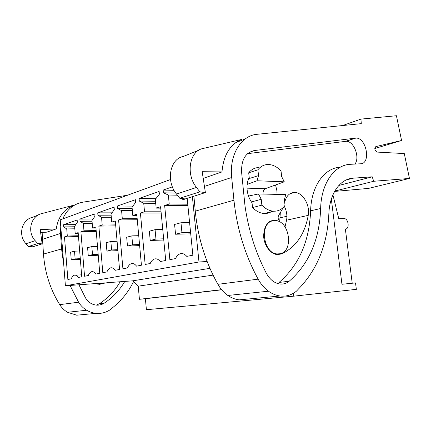 <?xml version="1.0" encoding="UTF-8"?>
<svg xmlns="http://www.w3.org/2000/svg" width="431" height="431" viewBox="0 0 431 431"><rect width="100%" height="100%" fill="white"/><g stroke="black" fill="none" stroke-linecap="round" stroke-linejoin="round"><path stroke-width="0.65" d="M170.504 179.538L60.232 219.821L65.404 285.796L104.647 282.903L97.551 284.094M221.566 289.664L139.428 299.292L145.398 298.731L146.4 309.711L293.791 296.167L356.345 289.352L355.527 282.914L341.95 284.266L331.337 199.1M139.428 299.292L138.238 286.168L132.823 280.823L107.227 282.709L98.236 284.218M192.382 196.687L198.987 261.978L65.404 285.796M209.94 268.335L132.823 280.823M276.136 254.414L280.058 253.757C294.012 251.316 289.54 220.597 275.317 220.64L273.243 220.769C259.387 222.288 262.824 253.196 277.036 253.918L280.058 253.757M275.317 254.209L277.036 253.918M198.987 261.978L207.128 261.509M74.622 226.307L77.332 222.261L77.149 220.02L63.54 224.761L63.713 226.921L66.74 228.936L67.301 236.021L64.499 236.899L67.866 279.503L71.314 278.83C72.004 276.955 72.904 275.781 74.019 275.301C75.463 274.779 76.831 275.511 78.124 277.505L81.766 276.799L78.173 232.611L75.204 233.543L74.622 226.307M111.726 222.078L115.309 220.958L119.565 269.45L115.158 270.307C113.569 268.098 111.888 267.333 110.115 268.012C108.817 268.594 107.766 269.887 106.953 271.902L102.81 272.71L98.855 226.119L102.217 225.063L101.554 217.316L97.929 215.214L97.729 212.855L114.096 207.155L114.312 209.611L111.036 214.153L111.726 222.078L115.406 222.04M92.611 228.08L95.865 227.056L99.771 273.302L95.774 274.078C94.341 271.983 92.832 271.228 91.237 271.821C90.036 272.349 89.061 273.583 88.312 275.528L84.541 276.26L80.899 231.754L83.964 230.795L83.35 223.393L80.047 221.335L79.864 219.077L94.755 213.889L94.955 216.233L91.981 220.51L92.611 228.08L95.951 228.021M159.389 194.192L159.125 191.472L139.068 198.454L139.31 201.061L143.728 203.238L144.52 211.788L140.414 213.076L145.15 264.478L150.22 263.497C151.173 261.337 152.407 259.904 153.921 259.187C156.151 258.266 158.279 259.047 160.3 261.536L165.725 260.48L160.585 206.745L156.178 208.13L155.349 199.359L159.389 194.192M135.679 202.301L135.442 199.72L117.372 206.013L117.593 208.491L121.585 210.63L122.307 218.759L118.6 219.923L122.916 268.804L127.49 267.915C128.368 265.825 129.51 264.462 130.911 263.82C132.893 263.034 134.774 263.81 136.557 266.148L141.433 265.205L136.772 214.218L132.807 215.462L132.053 207.139L135.679 202.301M172.4 186.849L163.16 190.066L163.424 192.808L168.343 195.022L169.221 204.035L164.647 205.474L169.862 259.677L175.519 258.578C176.554 256.359 177.879 254.85 179.506 254.053C182.049 252.949 184.473 253.724 186.785 256.391L192.862 255.206L187.167 198.405L182.238 199.952L182.097 198.54M352.219 283.242L345.366 229.044C349.832 229.179 348.555 218.458 344.132 218.592L338.75 218.641L332.915 194.85M293.452 293.252L293.791 296.167M221.69 289.81L145.398 298.731M213.07 275.118L138.238 286.168M75.204 233.543L78.248 233.473M64.499 236.899L78.496 236.549M67.301 236.021L78.431 235.752M66.74 228.936L74.822 228.796M63.713 226.921L74.66 226.76M63.54 224.761L75.764 224.605M258.492 193.966L261.218 199.294L251.919 201.81L252.555 207.559L261.876 205.14C265.539 208.922 269.477 210.942 273.68 211.206C278.329 211.325 282.111 209.369 285.031 205.328L284.368 199.655L285.769 194.57L258.492 193.966L248.515 196.057M259.004 167.535C254.92 167.584 251.483 169.345 248.698 172.809L249.328 178.504L258.546 175.6L257.011 180.767L247.146 184.403M257.011 180.767L284.277 181.812L281.685 176.635L281.028 171.015C277.144 166.797 272.882 164.626 268.238 164.497C264.133 164.534 260.685 166.307 257.894 169.819L258.546 175.6M284.277 181.812L265.286 188.692C263.653 189.554 262.915 191.342 263.082 194.069M182.238 199.952L187.329 200.022M164.647 205.474L187.889 205.635M169.221 204.035L187.749 204.197M168.343 195.022L177.394 195.195M163.424 192.808L175.773 193.066M163.16 190.066L174.049 190.324M252.555 207.559C256.192 211.271 260.098 213.253 264.284 213.501C267.242 213.609 269.914 212.801 272.3 211.066M261.876 205.14L261.218 199.294M248.698 172.809L257.894 169.819M80.899 231.754L96.237 231.442M83.964 230.795L96.161 230.558M83.35 223.393L92.212 223.285M80.047 221.335L92.04 221.216M79.864 219.077L93.048 218.98M98.855 226.119L115.74 225.871M102.217 225.063L115.653 224.88M101.554 217.316L111.306 217.262M97.929 215.214L111.123 215.171M97.729 212.855L111.985 212.839M118.6 219.923L137.279 219.762M122.307 218.759L137.177 218.652M121.585 210.63L132.371 210.646M117.593 208.491L132.177 208.539M117.372 206.013L132.823 206.104M132.807 215.462L136.886 215.446M140.414 213.076L161.189 213.049M144.52 211.788L161.07 211.788M143.728 203.238L155.726 203.351M139.31 201.061L155.526 201.245M139.068 198.454L155.866 198.696M156.178 208.13L160.72 208.146M70.641 252.205L71.25 259.866L75.134 258.912L74.509 251.176L70.641 252.205M71.25 259.866L80.355 259.424M75.134 258.912L80.295 258.665M74.509 251.176L79.67 250.971M87.601 247.68L88.263 255.685L92.509 254.64L91.835 246.548L87.601 247.68M88.263 255.685L98.246 255.238M92.509 254.64L98.171 254.392M91.835 246.548L97.498 246.349M106.198 242.712L106.915 251.101L111.591 249.948L110.853 241.468L106.198 242.712M106.915 251.101L117.911 250.648M111.591 249.948L117.83 249.7M110.853 241.468L117.092 241.274M126.682 237.244L127.468 246.047L132.629 244.776L131.827 235.87L126.682 237.244M127.468 246.047L139.639 245.605M132.629 244.776L139.542 244.533M131.827 235.87L138.734 235.692M149.352 231.188L150.22 240.455L155.952 239.043L155.068 229.664L149.352 231.188M150.22 240.455L163.769 240.029M155.952 239.043L163.651 238.817M155.068 229.664L162.762 229.513M174.587 224.454L175.541 234.227L181.947 232.654L180.972 222.746L174.587 224.454M175.541 234.227L190.717 233.85M181.947 232.654L190.577 232.449M180.972 222.746L189.597 222.638M127.538 195.232L83.145 202.128C73.733 203.831 66.94 209.418 62.759 218.9M60.755 226.501L60.523 233.446L61.568 248.962L63.772 264.963M42.847 232.368L42.54 239.324L43.488 254.075C44.792 272.424 50.201 289.282 59.715 304.642C61.773 307.879 64.375 310.417 67.527 312.265L76.702 315.196L84.282 314.479M73.491 205.258C63.756 209.385 58.018 217.262 56.272 228.893L40.234 229.653L42.163 243.854L37.729 243.563L35.186 240.697C26.824 231.926 30.795 215.947 41.667 213.62L73.491 205.258M40.616 232.481L46.726 232.174L56.272 228.893M70.043 285.457L78.587 302.217C80.726 305.627 83.431 308.31 86.69 310.255C89.696 312.017 92.859 313.046 96.178 313.353C101.204 313.752 105.837 312.572 110.077 309.814L114.339 306.258C122.452 299.41 128.864 291.173 133.567 281.556M78.938 284.799L85.521 297.913C88.215 302.244 91.873 304.652 96.49 305.132C99.34 305.32 101.975 304.631 104.394 303.063C112.825 297.433 119.624 290.219 124.796 281.416M42.163 243.854L32.837 246.78L28.489 246.51L26 243.725L35.186 240.697M38.305 214.977L32.417 217.353C21.744 219.659 17.822 235.218 26 243.725M96.458 305.126L99.609 303.623C108.138 297.956 114.991 290.666 120.168 281.755M37.729 243.563L28.489 246.51M95.822 283.555L99.232 284.309L104.221 283.215M375.784 146.615L401.563 140.484L396.423 115.729L360.941 119.107L361.286 123.632L257.162 134.294C241.215 135.436 229.157 154.654 231.689 177.48L233.941 200.21C236.931 228.645 244.997 254.963 258.137 279.159C260.965 284.244 264.413 288.264 268.481 291.211C272.225 293.867 276.093 295.467 280.091 295.995C286.125 296.695 291.55 295.1 296.372 291.216L301.145 286.189C318.261 267.161 327.495 242.992 328.858 213.69C329.596 193.541 340.248 178.8 353.075 178.186L372.212 176.812L373.709 181.268L409.45 178.445L368.559 188.401L334.601 191.418M241.527 139.472C229.982 144.423 223.468 155.241 221.981 171.926L202.171 171.705L205.393 192.598L199.844 191.849L196.488 187.453C185.465 173.925 189.618 150.818 203.028 148.496L241.527 139.472M203.2 178.386L221.981 171.926M193.896 196.207L195.27 211.147C197.861 237.546 205.409 261.94 217.914 284.325C220.602 289.034 223.915 292.746 227.843 295.467C231.463 297.923 235.213 299.389 239.108 299.863L248.175 299.012M375.907 146.583C374.243 148.593 374.62 150.424 377.039 152.078L404.283 153.571L409.45 178.445M350.565 164.297C334.612 164.696 321.192 183.137 320.642 208.507C319.538 239.577 309.049 263.826 289.179 281.244C286.416 283.447 283.323 284.368 279.908 284.002C274.348 283.167 269.795 279.525 266.25 273.092C255.518 252.334 248.439 229.949 245.002 205.921L241.624 172.481C241.155 159.885 245.417 152.569 254.414 150.532L355.855 138.087C366.442 137.36 371.28 163.78 360.526 163.785L350.565 164.297M279.692 221.917L279.945 217.854L286.895 216.26M280.269 213.523L279.945 217.854M205.393 192.598L185.222 198.933L179.775 198.249L176.505 194.047L196.488 187.453M198.917 150.155L183.143 156.523C169.959 158.883 165.763 181.133 176.505 194.047M401.563 140.484L374.803 148.523M360.941 119.107L342.629 125.54M372.212 176.812L338.836 185.465M373.709 181.268L334.79 191.078M340.345 167.174C324.527 167.81 311.241 185.987 310.611 210.813L320.642 208.507M289.179 281.244L279.04 282.44C298.877 265.286 309.404 241.408 310.611 210.813M354.918 164.076C360.3 157.45 353.754 140.646 345.991 141.298L247.561 153.657M199.844 191.849L179.775 198.249M269.628 221.556L276.109 220.085L275.253 219.999C267.791 220.602 263.923 226.027 263.648 236.269C264.09 245.476 270.469 253.999 277.198 254.581L281.75 253.886C295.952 247.049 304.776 234.211 308.23 215.365C310.261 205.129 302.74 192.312 294.621 192.447C289.546 192.63 286.232 195.938 284.686 202.365M276.109 220.085L276.831 220.268C278.755 219.858 279.32 218.345 278.523 215.726L283.393 207.306M249.215 177.459C247.356 181.068 246.667 185.26 247.152 190.044C247.723 194.828 249.35 199.1 252.038 202.866M277.068 194.376L276.901 190.831L275.565 184.974M285.01 226.873L286.583 220.193C287.364 215.408 286.604 210.77 284.315 206.277M247.011 188.164L265.286 188.692M42.54 239.324L60.523 233.446M68.551 207.817L72.995 206.083M61.568 248.962L43.488 254.075M59.715 304.642L78.587 302.217M67.527 312.265L86.69 310.255M99.609 303.623L104.394 303.063M99.335 284.315L102.993 283.706M204.439 186.391L231.689 177.48M235.703 142.661L245.185 138.965M233.941 200.21L195.27 211.147M217.914 284.325L258.137 279.159M227.843 295.467L268.481 291.211M345.991 180.061L353.075 178.186M249.193 152.423L254.414 150.532M345.409 141.336L355.273 138.13M277.451 254.602L281.75 253.886M286.583 220.193L308.23 215.365M81.604 274.816L75.506 275.204M268.89 222.094L270.614 221.706M264.284 213.501L273.68 211.206M76.702 315.196L96.178 313.353M239.108 299.863L280.091 295.995M345.964 141.298L355.828 138.087M270.361 221.114L275.253 219.999M275.226 220.634L276.831 220.268M290.079 193.659L294.621 192.447"/></g></svg>
